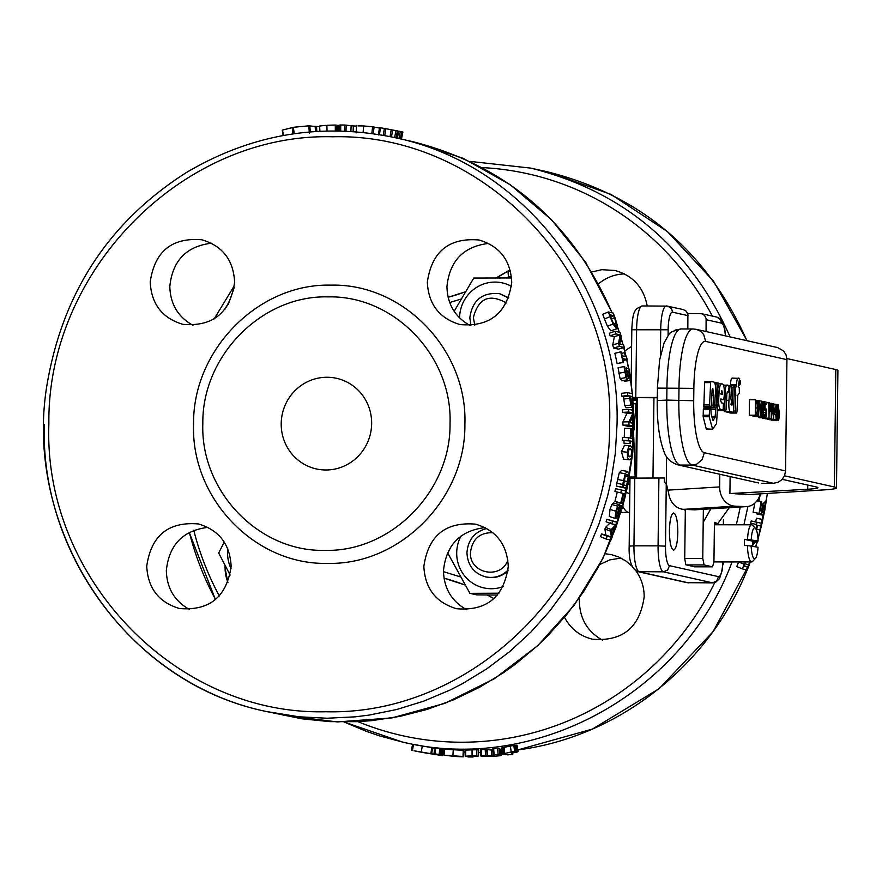 <?xml version="1.0" encoding="UTF-8"?>
<svg xmlns="http://www.w3.org/2000/svg" width="882" height="882" viewBox="0 0 882 882"><rect width="100%" height="100%" fill="white"/><g stroke="black" fill="none" stroke-linecap="round" stroke-linejoin="round"><path stroke-width="1.32" d="M751.244 539.519A15.479 3.506 -90 0 1 755.466 528.329L752.611 525.319A18.566 4.212 90 0 0 751.629 524.801A18.566 4.212 90 0 0 747.517 539.354L758.101 541.052L752.787 541.206L752.765 546.057M755.466 528.329A15.479 3.506 -90 0 1 758.101 541.052M755.444 558.427A15.479 3.506 -90 0 0 758.024 547.237L747.44 545.539A18.566 4.212 90 0 0 751.607 561.944A18.566 4.212 90 0 0 752.589 561.437L755.444 558.427A15.479 3.506 -90 0 1 751.166 545.704M747.44 545.539L744.419 545.539A18.566 4.212 -90 0 1 744.496 539.354L747.517 539.354M744.496 539.354L752.787 541.206M687.651 313.518L701.422 313.65L704.498 315.348L706.107 318.512L706.063 331.522M687.828 328.964L687.894 314.422L686.284 311.258L683.318 309.582L666.627 305.988A24.762 5.612 90 0 0 666.34 305.955A24.762 5.612 90 0 0 660.717 329.46L660.398 355.744M674.476 330.441L676.571 329.625M669.416 530.611C669.769 519.829 671.18 513.952 673.639 512.982C676.296 514.228 677.685 520.733 677.828 532.496C677.475 543.279 676.064 549.155 673.605 550.125C670.959 548.88 669.559 542.375 669.416 530.611M716.768 523.577L717.342 524.779M685.314 511.152L684.741 509.388M636.561 477.823L637.543 397.639L653.948 397.749A18.566 0.915 -179.3 0 0 657.244 397.749M632.769 397.495L657.244 397.462M637.521 399.017L632.824 398.135M630.939 477.912L630.002 478.055L629.175 546.068L630.101 545.914M722.865 561.922A18.566 4.212 -90 0 1 718.521 576.652L669.482 565.66A18.566 4.212 -90 0 1 665.502 546.167L666.263 484.108L664.355 482.178L664.4 477.978L630.167 478.132M664.4 477.978L663.584 477.934M666.538 484.571L668.655 493.203A18.566 15.479 -93.6 0 0 683.737 509.344L694.068 509.807A18.566 15.479 -93.6 0 0 695.457 509.796L746.635 506.599A18.566 15.479 -93.6 0 1 745.257 506.61L734.927 506.147A18.566 15.479 -93.6 0 1 719.657 486.908L719.811 474.262M782.246 479.345L816.346 486.985A61.905 3.054 0.7 0 1 817.956 487.702A61.905 3.054 0.7 0 1 807.692 489.256L729.91 493.556L730.12 476.578M635.79 477.823L636.749 399.017M760.306 493.865A18.566 15.479 -93.6 0 1 746.635 506.599M735.125 493.788L750.571 494.471L823.149 489.951A80.416 3.958 -179.3 0 0 836.467 487.922A80.416 3.958 -179.3 0 0 834.383 486.996L784.528 475.817M636.749 399.182L632.923 399.171M628.149 484.185L629.924 484.185M786.898 358.566L835.816 369.536A80.416 3.958 0.7 0 1 837.9 370.462L836.467 487.922M686.053 564.921L704.09 564.943L702.767 558.438L684.73 558.427L685.788 564.745L694.608 566.806M704.09 564.943L712.502 566.828L694.465 566.806M729.282 507.679L717.805 523.61L714.442 522.309L713.935 562.154L712.502 566.828M703.362 509.3L702.767 558.438M629.583 512.442A68.09 15.435 -90 0 1 629.175 512.464A68.09 15.435 -90 0 1 622.813 506.4M630.233 376.405L631.236 376.823M629.803 493.887L626.396 492.332M758.741 482.994L677.486 464.77L758.741 482.994M783.503 350.904L777.582 347.563L696.317 329.339L700.429 331.136L703.715 334.554L705.666 341.422L786.931 359.647L786.071 354.917L783.503 350.904M696.317 329.339L693.054 328.975A61.905 14.035 90 0 0 678.997 387.738L678.842 400.097A61.905 14.035 90 0 0 692.094 465.068L773.36 483.292L777.99 482.355L781.926 479.676L784.594 475.663L785.564 470.933L786.931 359.647M773.36 483.292L761.298 483.281M685.336 509.41L684.73 558.427M710.859 508.826L703.219 522.298M778.222 404.529C777.461 404.254 777.053 406.856 776.998 412.335L778.023 420.626C778.773 420.879 779.181 418.277 779.236 412.82L778.222 404.529L776.358 404.518L778.078 404.529M772.136 420.615L771.452 419.876M771.993 420.615L778.023 420.626L772.059 420.626M768.751 402.721L769.027 418.277L769.093 412.522L770.559 411.244L770.537 404.088L769.633 402.92L766.612 402.721M769.027 418.277L762.533 417.77M762.533 418.167L768.564 418.178M774.264 411.949L774.242 414.121L775.785 414.474L776.171 419.887L776.358 404.43L773.812 411.949M773.779 414.474L775.785 414.474M776.171 419.887L769.699 419.336M769.688 419.777L775.719 419.777M773.911 404.331L775.928 404.331M762.886 401.354L762.136 403.35L762.754 404.904L762.632 415.268L761.993 415.124L761.971 416.701L763.68 417.087L763.25 401.431L761.276 401.354M762.246 403.361L761.254 403.35M761.232 404.761L762.125 404.761M761.232 404.904L762.754 404.904M761.111 415.124L761.993 415.124M763.68 417.087L755.951 416.491M755.951 416.69L761.971 416.701M759.248 417.759L765.278 417.77L766.16 416.447L766.513 412.798L766.193 408.983L765.08 407.848L765.124 403.724L766.601 404.055L766.623 402.247L764.694 401.806L764.606 409.777L765.863 410.395L766.039 412.677L765.311 415.973L764.429 414.496L764.374 416.679L765.356 417.77L759.248 417.759L758.344 416.679M763.139 410.395L765.863 410.395M764.672 415.146L765.83 415.146L765.311 415.973M763.095 414.496L764.396 414.496M763.691 416.679L764.374 416.679M765.124 404.055L766.601 404.055M763.25 401.806L764.694 401.806M763.151 409.777L765.047 409.557M759.435 400.626L758.774 400.483L758.586 415.94L759.182 402.71L761.089 416.502L761.276 401.045L760.692 413.184L759.435 400.626M757.109 400.483L758.774 400.483M759.016 416.039L752.985 416.028L752.555 415.411M752.555 415.929L758.586 415.94M761.089 416.502L754.507 416.028M754.54 416.381L760.571 416.381M759.468 400.946L760.846 400.946M755.51 399.744L755.312 415.202L756.392 415.422L749.292 415.202L749.48 399.744L755.51 399.744L757.539 401.431L758.178 408.112L757.373 414.419L756.128 415.389L750.097 415.378M749.292 415.202L755.312 415.202M773.327 416.017L772.07 403.46L771.408 403.317L771.221 418.774L771.816 405.544L773.723 419.336L773.911 403.879L773.327 416.017M770.195 403.317L771.408 403.317M771.651 418.873L765.19 418.277M765.19 418.763L771.221 418.774M773.723 419.336L767.142 418.862M767.175 419.215L773.205 419.215M772.103 403.78L773.481 403.78M756.723 501.141L758.564 501.549L756.381 501.549M759.281 500.877L758.564 501.549L760.538 493.854M778.574 417.395L778.045 418.906L777.538 417.12L778.2 406.249L778.574 417.395L777.56 417.395M770.416 407.826L770.195 410.075L769.115 410.769L769.192 404.606L770.195 405.422L770.416 407.826L769.159 407.826M769.126 410.075L770.195 410.075L769.435 410.836M775.807 412.809L774.628 412.544L775.873 406.767L775.807 412.809M757.693 407.98L757.142 412.798L755.808 413.526L755.951 401.63L757.219 402.842L757.693 407.98L755.874 407.969M755.929 402.842L757.219 402.842M755.808 412.798L757.142 412.798M591.778 271.976L601.822 269.683L614.919 270.476C632.835 275.427 643.595 287.256 647.19 305.944M631.611 346.383L624.765 350.992M605.162 553.731L611.447 554.635L618.602 556.95L625.845 560.952L631.975 566.134M635.988 570.908C641.479 578.647 644.202 587.324 644.169 596.949C639.759 627.609 622.527 641.699 592.472 639.196C580.036 636.154 570.731 628.899 564.568 617.433M620.972 558.052L609.826 559.894L599.804 564.502M579.54 597.842L579.364 601.281C579.827 618.866 587.555 631.821 602.56 640.178M624.445 273.894C614.765 274.247 606.121 277.554 598.525 283.806M759.159 501.119L761.739 501.56A300.233 292.052 102.6 0 1 760.13 510.711L761.442 510.998L762.974 504.041L764.529 502.056L765.389 504.25L764.937 509.708L763.558 515.331L762.864 515.176A300.233 292.052 -77.4 0 0 762.908 514.967L764.374 509.531L764.01 505.022M763.988 505.022L761.541 513.941L753.107 512.199A294.048 286.022 -77.4 0 0 754.772 503.159M753.107 512.199L759.016 513.379A300.233 292.052 -77.4 0 0 761.155 501.439M761.541 513.941L759.016 513.379M763.128 506.07L764.639 506.323M761.783 512.332L763.636 512.685M763.558 515.331L756.965 513.986A294.048 286.022 -77.4 0 0 756.999 513.776L762.908 514.967M756.999 513.776L757.252 513.092M756.965 513.986L762.864 515.176M752.809 543.136L754.441 541.217M757.605 535.12L758.939 535.495A300.233 292.052 102.6 0 1 758.046 538.67L757.98 538.748M755.962 541.206L752.798 544.966M757.616 535.198L758.939 535.495M744.199 564.215L738.598 561.999A294.048 286.022 -77.4 0 1 736.779 566.575L742.335 568.901A300.233 292.052 -77.4 0 0 744.199 564.215L745.092 561.944M750.328 561.944L749.116 565.263A300.233 292.052 102.6 0 1 747.241 569.993L742.335 568.901M750.902 524.801L750.681 523.136A294.048 286.022 -77.4 0 0 751.199 520.953L755.62 521.946A294.048 286.022 -77.4 0 0 756.458 518.186L762.842 519.586A300.233 292.052 102.6 0 1 760.361 530.082L759.865 529.972A300.233 292.052 -77.4 0 0 760.835 526.08L757.55 525.341A300.233 292.052 102.6 0 1 756.58 529.233L756.547 524.547A300.233 292.052 -77.4 0 0 757.065 522.309L761.486 523.302A300.233 292.052 -77.4 0 0 762.346 519.476M755.62 521.946L761.486 523.302M751.199 520.953L757.065 522.309M750.681 523.136L756.547 524.547M756.602 529.134L759.865 529.972M749.7 561.944L748.586 565.053A300.233 292.052 102.6 0 1 747.771 567.148L744 566.299A300.233 292.052 -77.4 0 0 744.816 564.215L745.72 561.944M506.654 277.929L508.495 276.794L507.933 271.116L510.391 270.928L508.208 270.917M371.653 423.658A46.426 45.158 102.6 0 1 316.274 468.926A46.426 45.158 102.6 0 1 282.361 413.746A46.426 45.158 102.6 0 1 336.593 378.323A46.426 45.158 102.6 0 1 371.653 423.658M744.232 565.704L747.771 567.148M450.029 423.724C450.911 491.439 390.913 552.165 324.885 550.368C258.812 552.066 200.302 491.263 202.827 423.536C201.956 355.81 261.954 295.095 327.983 296.892C394.045 295.194 452.565 355.997 450.029 423.724M498.914 593.2L469.941 593.343L476.699 594.865L497.382 595.063M193.577 424.154C192.618 349.823 258.47 283.177 330.937 285.151C403.449 283.287 467.669 350.022 464.891 424.352C465.85 498.694 399.998 565.329 327.531 563.366C255.019 565.23 190.799 498.484 193.577 424.154M454.153 311.291L473.788 278.039L511.582 277.973M469.941 593.343L447.802 553.146L451.397 546.002M230.147 575.075L218.681 552.981L224.249 542.088M146.732 566.2C151.142 535.539 168.374 521.449 198.417 523.952C219.078 530.093 229.982 544.194 231.139 566.266C226.74 596.927 209.508 611.017 179.454 608.514C158.804 602.373 147.9 588.272 146.732 566.2M423.856 566.409C428.255 535.738 445.487 521.659 475.541 524.151C496.191 530.291 507.095 544.403 508.264 566.464C503.854 597.136 486.632 611.215 456.578 608.723C435.928 602.582 425.014 588.47 423.856 566.409M427.329 282.251C431.728 251.579 448.96 237.501 479.014 239.992C499.664 246.133 510.568 260.245 511.736 282.306C507.326 312.978 490.094 327.057 460.051 324.565C439.401 318.424 428.487 304.323 427.329 282.251M150.205 282.042C154.615 251.381 171.847 237.291 201.89 239.794C222.551 245.935 233.454 260.036 234.612 282.108C230.213 312.768 212.981 326.858 182.927 324.356C162.277 318.215 151.373 304.114 150.205 282.042M511.505 286.374A35.908 34.927 -77.4 0 0 459.577 317.917M460.988 536.035A35.908 34.927 -77.4 0 0 464.99 576.365A35.908 34.927 -77.4 0 0 503.181 586.585M227.821 548.935A35.908 34.927 -77.4 0 0 231.051 568.647M211.426 243.212C186.345 246.287 172.475 260.697 169.818 286.441C170.281 304.025 178.01 316.98 193.004 325.337M488.551 243.421C463.469 246.486 449.6 260.896 446.942 286.65C447.395 304.224 455.134 317.189 470.128 325.546M485.078 527.579C459.996 530.644 446.127 545.054 443.47 570.808C443.933 588.382 451.661 601.348 466.655 609.705M207.954 527.37C182.872 530.446 169.013 544.856 166.345 570.599C166.808 588.173 174.537 601.138 189.542 609.495M508.76 297.785L499.664 293.706M485.949 576.96L491.373 577.6A24.762 24.09 -77.4 0 0 507.988 570.886M508.66 298.028L499.355 293.64C482.189 292.207 472.344 300.255 469.819 317.785L470.933 325.513M486.732 528.461C474.571 531.791 467.978 539.872 466.953 552.716C467.614 565.329 473.843 573.388 485.651 576.894C494.218 578.537 501.693 576.266 508.076 570.059M617.654 518.395L617.521 514.923L615.074 518.384L609.33 516.466L610.002 509.421L611.876 504.526L613.42 502.961L619.241 504.581L619.462 508.473L621.457 505.629L619.616 505.11L621.446 505.629L620.884 512.321L617.654 518.395L615.956 517.833L617.598 518.373M609.363 516.477L615.074 518.384L615.757 511.174L617.665 506.18L619.219 504.581L613.431 502.972M623.144 487.57L616.474 486.125L616.794 483.248L622.692 484.461L625.228 473.7L627.565 471.374L628.987 474.527L628.381 481.748L626.606 488.352L625.812 488.176A300.233 292.052 -77.4 0 0 625.867 487.944L627.83 481.605L628.216 476.677L627.069 474.406L625.239 476.082L623.188 487.36A300.233 292.052 102.6 0 1 623.144 487.57L622.361 487.393L622.692 484.461M616.474 486.125L622.361 487.393M625.206 476.159L628.216 476.677M623.188 487.371L625.867 487.944M626.606 488.352L619.98 486.677M619.936 486.908L625.812 488.176M621.612 470.448L627.565 471.374L621.612 470.448L619.285 472.708L625.228 473.7M616.794 483.248L619.285 472.708M630.553 445.719L632.361 447.88L632.504 453.337L631.303 458.519L629.384 459.82L627.455 457.637L627.4 452.201L628.502 446.998L630.553 445.719M623.618 459.147L621.402 451.65L624.544 445.322M630.63 441.055A300.233 292.052 102.6 0 1 630.465 443.679L629.935 443.558A300.233 292.052 -77.4 0 0 630.101 440.934L628.414 440.559A300.233 292.052 -77.4 0 0 628.568 437.715L630.255 438.089A300.233 292.052 -77.4 0 0 630.586 428.332L631.28 428.487L633.474 438.938A300.233 292.052 102.6 0 1 633.32 441.662L630.63 441.055M628.568 437.715L622.549 437.472A294.048 286.022 -77.4 0 1 622.394 440.25L624.081 440.636A294.048 286.022 -77.4 0 1 623.916 443.205L630.465 443.679M630.608 441.518L633.32 441.662M624.247 437.538A294.048 286.022 -77.4 0 0 624.566 428.288L630.586 428.332M622.394 440.25L628.414 440.559M624.081 440.636L630.101 440.934M623.916 443.205L629.935 443.558M627.609 371.388L628.811 371.157L627.51 370.859L628.359 377.816L627.499 379.789L626.044 377.606L624.004 366.537L624.699 366.692A300.233 292.052 102.6 0 1 624.732 366.901L625.294 372.325L627.212 376.835M624.82 368.235L628.899 368.489A300.233 292.052 102.6 0 1 630.828 380.418L624.291 381.256A294.048 286.022 -77.4 0 0 624.158 380.374M624.291 381.256L630.255 380.296A300.233 292.052 -77.4 0 0 628.811 371.157M630.828 380.418L630.255 380.296M626.297 375.975L627.587 375.754L626.363 367.926M627.069 376.823L627.587 375.754M621.887 380.693L620.079 378.599L618.073 367.761L624.004 366.537M621.755 380.759L627.719 379.8L621.534 380.748M623.607 344.862A300.233 292.052 102.6 0 1 624.291 347.497L619.385 346.394A300.233 292.052 -77.4 0 0 618.558 343.23L620.112 334.818L615.89 333.87A300.233 292.052 -77.4 0 0 615.085 331.268L619.991 332.371A300.233 292.052 102.6 0 1 621.204 336.34L619.726 343.991L623.607 344.862M618.558 343.23L612.736 344.928A294.048 286.022 -77.4 0 1 613.552 348.037L618.458 349.14L624.291 347.497M612.736 344.928L614.357 336.715L610.124 335.766A294.048 286.022 -77.4 0 0 609.341 333.22L615.085 331.268M610.124 335.766L615.89 333.87M614.357 336.715L620.112 334.818M613.552 348.037L619.385 346.394M614.997 317.729L617.235 325.039L616.573 328.799L613.1 324.091L610.112 316.671A300.233 292.052 -77.4 0 0 608.315 311.952L613.222 313.055A300.233 292.052 102.6 0 1 614.997 317.729M610.851 330.816L616.959 328.788L610.851 330.816L607.411 326.186L604.468 318.931A294.048 286.022 -77.4 0 0 602.715 314.301L608.315 311.952M607.411 326.186L613.1 324.091M622.725 358.577A300.233 292.052 102.6 0 1 623.519 362.403L623.012 362.293A300.233 292.052 -77.4 0 0 620.719 351.797L621.226 351.907A300.233 292.052 102.6 0 1 622.119 355.799L625.404 356.537A300.233 292.052 -77.4 0 0 624.511 352.646L626.661 357.331A300.233 292.052 102.6 0 1 627.146 359.569L622.725 358.577M620.719 351.797L614.864 353.329A294.048 286.022 -77.4 0 1 617.113 363.593L623.519 362.403M623.133 360.506L627.146 359.569M621.578 353.406L624.511 352.646M617.113 363.593L623.012 362.293M632.901 399.248L633 404.948L631.975 407.308L630.784 405.136L629.825 398.432A300.233 292.052 -77.4 0 0 629.616 395.963L627.786 395.544A300.233 292.052 -77.4 0 0 627.51 392.633L632.416 393.725A300.233 292.052 102.6 0 1 632.901 399.248M626.198 407.693L624.765 405.577L623.806 399.006A294.048 286.022 -77.4 0 0 623.607 396.58L621.777 396.172A294.048 286.022 -77.4 0 0 621.512 393.317L627.51 392.633M621.777 396.172L627.786 395.544M623.607 396.58L629.616 395.963M626.088 407.716L632.107 407.319L625.955 407.705M633.86 423.492A300.233 292.052 102.6 0 1 633.849 426.227L628.943 425.124A300.233 292.052 -77.4 0 0 628.954 421.839L633.011 413.008L628.789 412.059A300.233 292.052 -77.4 0 0 628.679 409.325L633.585 410.428A300.233 292.052 102.6 0 1 633.728 414.595L629.98 422.621L633.86 423.492L633.695 414.683M628.954 421.839L622.924 421.916A294.048 286.022 -77.4 0 1 622.913 425.146L627.819 426.249L633.849 426.227M622.924 421.916L626.992 413.294L622.758 412.346A294.048 286.022 -77.4 0 0 622.659 409.667L628.679 409.325M622.758 412.346L628.789 412.059M626.992 413.294L633.011 413.008M622.913 425.146L628.943 425.124M620.774 492.862L614.919 491.483A294.048 286.022 -77.4 0 0 615.559 488.672L626.341 491.098A300.233 292.052 102.6 0 1 623.155 503.942L622.582 503.809A300.233 292.052 -77.4 0 0 625.095 493.832L623.717 493.523A300.233 292.052 102.6 0 1 621.314 503.082L620.73 502.949A300.233 292.052 -77.4 0 0 623.133 493.391L620.774 492.862A300.233 292.052 -77.4 0 0 621.435 489.995L626.341 491.098M615.559 488.672L621.435 489.995M620.73 502.949L614.919 501.373A294.048 286.022 -77.4 0 0 617.268 492.035M622.582 503.809L616.772 502.222A294.048 286.022 -77.4 0 0 616.86 501.902M612.461 536.3A300.233 292.052 102.6 0 1 610.939 540.093L606.033 538.99A300.233 292.052 -77.4 0 0 607.136 536.267L611.358 537.215L610.564 531.196A300.233 292.052 -77.4 0 0 611.193 529.52L615.989 524.779L611.766 523.831A300.233 292.052 -77.4 0 0 612.659 521.24L617.565 522.342A300.233 292.052 102.6 0 1 616.253 526.135L611.634 530.71L612.461 536.3M611.766 523.831L606.088 521.813A294.048 286.022 -77.4 0 0 606.97 519.278L617.565 522.342M606.97 519.278L612.659 521.24M606.033 538.99L600.477 536.664A294.048 286.022 -77.4 0 0 601.546 533.996L605.78 534.944L604.942 529.024A294.048 286.022 -77.4 0 0 605.548 527.381L611.193 529.52M605.548 527.381L610.322 522.761M604.942 529.024L610.564 531.196M605.78 534.944L611.358 537.215M601.546 533.996L607.136 536.267M474.748 325.16L473.38 317.542C478.43 298.215 489.422 293.364 506.356 302.978M507.889 560.18C500.855 580.102 469.059 573.554 470.503 552.474C472.245 539.067 479.698 532.474 492.873 532.695M618.525 515.628L618.194 513.302L620.707 508.506L620.399 512.199L618.525 515.628M618.458 507.47L618.8 510.138L615.923 515.463L616.231 511.317L618.48 507.481M628.127 455.674L628.778 449.136L630.321 448.718L631.744 449.82L631.126 456.336L629.539 456.799L628.127 455.674M630.784 438.211A300.233 292.052 -77.4 0 0 631.071 430.78L632.703 438.641L630.784 438.211M615.625 325.91L613.078 322.669L610.708 316.881A300.233 292.052 -77.4 0 0 609.925 314.808L613.696 315.646A300.233 292.052 102.6 0 1 614.478 317.729L616.143 323.121L615.956 325.899M631.788 404.254L630.343 398.08A300.233 292.052 -77.4 0 0 630.167 396.084L632.129 396.525A300.233 292.052 102.6 0 1 632.328 398.951L631.876 404.254M615.879 512.651L617.565 513.17M616.86 509.553L618.8 510.138M613.784 324.003L616.143 323.121M610.697 316.87L613.696 315.646M630.222 396.724L632.129 396.525M740.373 380.826L739.27 385.114L740.218 384.067L740.373 380.826L739.689 380.263M735.709 393.504L735.224 411.012L735.544 412.82L736.635 413.063L736.966 411.872L737.782 395.246L739.381 393.096L739.259 387.672L738.201 386.448L739.656 378.367L732.688 378.146C731.498 377.529 730.77 379.657 730.483 384.53L730.417 385.776L736.448 385.787L735.511 388.113L735.709 393.504L734.607 393.504L735.665 393.493M738.708 378.158C737.539 377.562 736.801 379.679 736.514 384.53L736.448 385.787M723.449 410.626L727.374 412.335L733.405 412.346L734.53 386.702L733.438 386.459L733.085 387.65L731.95 405.224L730.88 398.333L731.399 387.749L731.079 385.93L728.885 385.677L729.954 385.688L728.984 400.307C728.51 407.947 729.171 411.773 730.957 411.795L733.416 412.346L727.407 412.335M727.407 385.103C726.239 384.508 725.511 386.625 725.213 391.443L724.695 410.384L725.776 410.626L726.129 409.435L726.856 393.912L727.385 391.828L728.488 392.082L729.017 387.198L728.708 385.401L723.582 385.081M719.756 410.626L725.787 410.626L718.444 409.954M728.488 392.082L727.11 392.082L728.488 392.082M712.612 429.247L706.239 428.917L703.163 416.723L703.351 409.204L703.693 408.013L709.712 408.024L709.194 416.723L712.612 429.247L716.548 423.569L717.595 405.841L717.331 404.937L715.886 407.914L715.037 417.583L713.042 420.471L711.135 413.934L710.826 408.267L709.734 408.024M708.312 407.738L714.354 407.738L715.401 393.262C715.853 385.699 715.203 381.939 713.439 381.983L710.991 381.421L710.649 382.623L709.569 404.926L709.889 406.745L710.991 406.988L711.333 405.797L712.105 389.767L712.843 388.543L713.527 395.257L713.02 405.698L713.329 407.517L714.343 407.738L708.312 407.738L707.055 406.988M704.95 406.977L710.991 406.988L703.858 406.734L704.619 382.612L704.961 381.421L710.991 381.421M730.594 413.063L736.635 413.063L730.594 413.063L729.282 412.335M722.49 393.46L722.204 394.574L721.112 394.32L721.818 390.55L722.49 393.46L720.87 393.46M717.419 409.435L723.196 409.954L723.416 403.239L721.421 402.842L720.517 400.064L720.803 398.995L723.692 399.656L724.1 397.143C724.684 388.764 724.034 384.354 722.149 383.924L718.61 383.857M722.149 383.924C720.219 383.306 719.128 387.363 718.885 396.106C718.301 404.54 718.973 408.972 720.903 409.424M723.692 399.656L720.55 399.656L723.703 399.667M717.22 382.821L716.085 405.94L717.783 401.475L717.838 388.422L718.621 384.519L718.367 383.075L714.74 382.821L717.198 382.821M714.839 405.025L715.82 405.025L716.085 405.94M717.595 405.841L716.57 404.937M736.514 384.53L730.483 384.53M412.401 750.373L413.592 744.452L412.644 744.265L431.75 747.649L432.555 747.969L431.662 753.934L414.286 750.847A300.078 291.898 -77.4 0 0 418.244 751.651L426.778 753.195A300.078 291.898 -77.4 0 0 430.438 753.768L431.651 753.934L432.555 747.969M440.085 754.595L441.077 748.609L439.809 748.421A294.048 286.022 102.6 0 1 435.708 747.969L434.749 747.881L433.977 753.856L439.82 754.639A300.078 291.898 102.6 0 1 439.093 754.562L440.438 754.606L439.148 754.419A300.078 291.898 102.6 0 1 434.969 753.956L433.977 753.856L434.749 747.881M440.68 755.025L441.32 755.058L442.003 749.072L440.482 748.642M462.102 756.414L444.032 755.201L454.351 756.381A300.078 291.898 -77.4 0 0 462.73 756.811L450.812 755.863L463.083 756.403L463.315 750.373L462.355 750.395L463.226 750.328L444.638 749.204M462.73 756.811L463.723 756.8L463.976 750.78L463.315 750.582M477.603 756.083L476.82 755.786A300.078 291.898 102.6 0 1 472.057 755.885L465.663 756.172L468.199 756.965A300.078 291.898 -77.4 0 0 472.124 756.999L473.116 756.954L472.157 756.282L473.557 756.172A300.078 291.898 -77.4 0 0 477.603 756.083L478.595 755.995L478.474 749.976L476.71 749.766A294.048 286.022 102.6 0 1 472.057 749.865L465.784 750.108M480.503 755.709L481.495 755.609L481.296 749.59L480.326 749.7L480.503 755.709L481.296 756.359L491.065 756.447A300.078 291.898 -77.4 0 0 500.006 755.742L500.987 755.565L499.675 754.297L498.121 754.353A300.078 291.898 102.6 0 1 494.129 754.749L493.137 754.904L494.096 755.786L493.104 755.929A300.078 291.898 102.6 0 1 491.682 756.028L485.497 755.4A300.078 291.898 102.6 0 1 481.495 755.609L480.503 755.72L480.326 749.7L481.296 749.59A294.048 286.022 102.6 0 0 485.221 749.38L491.351 750.02A294.048 286.022 102.6 0 0 492.751 749.921L493.722 749.777M492.707 748.906L493.137 754.904L494.129 754.749L493.677 748.741L492.707 748.906L493.677 748.741A294.048 286.022 102.6 0 0 497.591 748.355L499.124 748.3L500.502 749.568L500.998 755.576M499.532 749.744L500.502 749.568L499.532 749.744M502.972 753.801L502.343 747.815L501.373 748.013L501.979 753.989L503.776 754.132A300.078 291.898 -77.4 0 0 503.942 754.11L507.823 754.893A300.078 291.898 -77.4 0 0 511.769 754.386L512.762 754.165L511.814 753.129L517.095 752.114L515.408 751.993A300.078 291.898 102.6 0 1 512.177 752.522L514.68 751.431A300.078 291.898 102.6 0 1 511.218 751.993L503.809 753.691A300.078 291.898 102.6 0 1 502.972 753.801L501.979 754L501.373 748.013L502.343 747.815A294.048 286.022 102.6 0 0 503.17 747.716L504.14 747.506M515.485 751.332L514.581 745.455L513.787 745.488A294.048 286.022 102.6 0 1 510.391 746.04L504.052 747.374L504.747 753.404L504.074 747.429M514.581 745.455L513.787 745.488L514.68 751.431L515.496 751.398M516.102 745.588L514.724 745.61M434.672 748.454L432.533 748.145M442.036 755.609L417.991 751.607A300.078 291.898 102.6 0 1 414.033 750.791L442.61 755.654L443.348 749.667L441.221 749.061M517.855 751.045L514.845 751.905A300.078 291.898 -77.4 0 0 517.028 751.53L518.021 751.266L516.907 745.114M514.294 751.751L514.845 751.905M511.814 753.129L512.806 752.897M516.091 752.368L517.006 751.541L517.095 752.114M504.813 753.482L503.809 753.691L503.17 747.716M494.096 755.786L493.104 755.929L492.751 749.921M465.63 756.139L465.773 750.108M472.124 756.999L473.116 756.954L473.127 756.183L473.116 756.954M456.358 755.984L455.597 755.984A300.078 291.898 102.6 0 1 451.606 755.753L455.608 755.885M444.528 749.116L444.032 755.201M450.812 755.863L451.584 755.885M435.708 747.969L434.969 753.956L433.977 753.856M439.093 754.518L438.497 754.474M418.277 751.541L419.347 751.729M435.818 754.683L435.267 754.419M436.017 754.562L435.366 754.496M472.057 755.885L472.057 749.865M398.741 131.186A301.346 293.122 102.6 0 1 400.329 131.484L402.137 131.87M379.447 134.626L380.44 127.835L379.547 127.736L380.44 127.835A301.346 293.122 102.6 0 1 384.376 128.419L397.749 130.977M358.048 125.894L363.682 125.961A301.346 293.122 102.6 0 1 372.623 126.832L379.414 128M340.673 130.977L340.75 125.001L339.846 125.068L340.75 125.001A301.346 293.122 102.6 0 1 344.697 125.035L353.34 125.961A301.346 293.122 102.6 0 1 356.56 126.082M319.923 131.253L319.615 126.016L325.678 125.376M327.057 130.977L326.869 125.31A301.346 293.122 102.6 0 1 335.292 125.046L337.034 125.321M338.038 125.476L340.055 125.509M315.194 126.291L315.58 131.495L315.216 126.435L319.934 126.743M283.475 135.475L282.516 130.084L293.375 127.306L308.766 125.806L314.312 126.402M353.34 125.961L353.098 131.55M723.427 520.071L723.372 524.779M706.206 319.714L721.619 323.176A18.566 4.212 -90 0 1 725.39 335.855M668.082 335.7L668.148 329.78A18.566 4.212 -90 0 1 672.58 312.173L687.993 315.635M666.263 484.108L666.605 456.611M719.657 486.908L668.258 490.116M652.967 477.835L653.948 397.749M668.148 329.78L631.975 329.758M672.58 312.173L671.61 308.744L667.906 306.131L642.228 305.944A24.762 5.612 -90 0 1 642.504 305.966M721.619 323.176L720.638 319.736L716.945 317.123L720.087 318.689L722.193 321.191L724.761 329.074L725.566 335.899M718.521 576.652L716.702 581.029L712.413 582.826A24.762 5.612 90 0 0 712.7 582.859L715.754 582.186L719.503 578.658L722.093 570.764L723.031 561.922M665.502 546.167L658.071 545.848A24.762 5.612 90 0 0 663.374 571.834L667.663 570.026L669.482 565.66M635.768 397.451L636.606 329.438A24.762 5.612 -90 0 1 642.228 305.944L636.385 308.777C635.194 311.589 632.648 310.64 631.81 329.681L632.747 329.537M658.909 477.835L658.071 545.848L633.96 545.826L634.786 477.823M688.864 582.815A24.762 5.612 -90 0 1 688.577 582.848A24.762 5.612 -90 0 1 688.302 582.815L639.263 571.812A24.762 5.612 -90 0 1 633.96 545.826L629.329 546.134M734.927 506.147L683.737 509.344M712.413 582.826L687.122 582.693L637.984 571.668L663.374 571.834L712.413 582.826M635.216 477.823L635.128 477.019A6.185 2.271 174.8 0 1 635.79 477.03M633.772 437.218L635.128 477.019L629.494 477.008M636.694 403.758A6.185 2.822 6.9 0 1 636.021 403.78L636.727 400.957M745.257 506.61L694.068 509.807M807.692 489.256L807.747 485.056M628.789 480.866L629.968 480.866M629.957 481.616L628.646 481.616M633.276 403.78L636.021 403.78L633.982 430.107M633.022 400.483L636.727 400.483L633.033 400.494M834.383 486.996L835.816 369.536M785.564 470.933L704.31 452.709L702.193 459.577L696.725 464.13L692.094 465.068L680.044 465.057A61.905 14.035 -90 0 1 666.781 400.086L657.211 400.571C656.991 421.85 659.24 438.806 663.948 451.43C665.8 457.67 670.309 462.113 677.486 464.77M704.31 452.709A49.524 11.223 -90 0 1 693.704 400.737L666.781 400.086L666.935 387.727A61.905 14.035 -90 0 1 680.992 328.964L693.054 328.975M776.259 412.335L776.998 412.335M763.117 412.666L766.039 412.677M657.211 400.571L657.52 388.102L693.858 388.367A49.524 11.223 -90 0 1 705.666 341.422M777.637 407.958L778.685 407.958M769.181 405.422L770.195 405.422M225.142 309.009A287.852 280.002 102.6 0 1 228.394 303.573M482.245 167.602A287.852 280.002 102.6 0 1 712.347 316.098M740.23 506.996A287.852 280.002 102.6 0 1 736.238 524.79M724.045 561.922A287.852 280.002 102.6 0 1 722.843 564.866M714.795 582.55A287.852 280.002 102.6 0 1 357.971 721.674M219.287 595.934A287.852 280.002 102.6 0 1 193.753 530.28M189.343 532.331C195.352 555.869 204.073 578.261 215.528 599.517M412.633 744.309L402.192 741.971L344.123 722.016L366.68 731.476L379.966 736.007L402.192 741.971C534.845 774.594 683.318 693.561 732.06 561.933M743.934 524.801L747.914 506.455M730.098 336.913C690.33 247.743 623.927 191.482 530.887 168.131L469.863 161.373M767.351 493.424L765.333 506.841M764.154 513.247L761.574 525.176M760.361 530.082L758.928 535.495M757.318 541.107L755.609 546.697M747.153 569.981C708.786 665.899 617.885 737.22 517.811 749.921L592.45 729.072L659.174 688.633L713.163 631.545L750.494 561.944M501.737 751.64L500.678 751.718L501.737 751.651M480.403 752.489L478.529 752.489L480.403 752.5M465.718 752.126L463.921 752.026L465.718 752.126M444.418 750.218L443.304 750.064L444.418 750.218M747.043 340.706L713.593 281.248L667.442 231.591L611.083 194.437L547.7 171.902C640.74 195.253 707.144 251.513 746.911 340.684M761.375 503.776L762.974 504.041M760.493 508.793L761.783 509.024M762.335 509.157L764.374 509.531M507.911 271.16A228.063 221.845 102.6 0 1 496.423 277.874M464.913 292.019A228.063 221.845 102.6 0 1 448.1 297.289M224.965 565.483L225.097 567.479A37.143 36.129 -77.4 0 0 227.942 582.318M443.988 578.151A228.063 221.845 102.6 0 1 464.847 584.931L443.988 578.151M487.261 594.997A228.063 221.845 102.6 0 1 493.92 598.602L487.228 594.997M449.688 302.537L460.713 299.163M227.876 582.462L224.943 567.413L225.891 567.258M460.15 576.817L443.47 571.657M745.025 563.653L748.586 565.053M508.495 276.794L511.461 276.805M609.594 424.463C611.59 578.085 475.486 715.809 325.723 711.741C175.86 715.589 43.13 577.666 48.874 424.055C46.889 270.432 182.982 132.697 332.746 136.776C482.608 132.917 615.338 270.851 609.594 424.463M617.025 424.782C621.038 290.41 523.213 163.931 394.982 137.658C321.368 122.19 251.789 133.844 186.256 172.618C110.945 220.599 64.937 289.064 48.234 378.003C19.713 523.919 119.632 681.764 266.287 711.487L298.998 716.801L327.046 718.235L355.137 716.846L369.106 715.093L396.746 709.492L423.746 701.146L449.842 690.132L462.477 683.66L486.765 668.865L509.553 651.71L530.611 632.372L549.74 611.039L566.773 587.897L581.525 563.19L587.996 550.324L599.076 523.699L607.577 496.125L610.829 482.068L615.294 453.568L617.025 424.782M44.243 424.363C40.241 558.725 138.055 685.215 266.287 711.487L301.876 718.797L329.813 721.641L357.916 721.663L371.95 720.616L399.8 716.404L427.153 709.426L453.734 699.735L479.29 687.431L503.578 672.635L515.165 664.344L537.116 646.076L547.424 636.143L566.553 614.809L583.586 591.668L598.338 566.961L604.809 554.094L615.89 527.469L624.39 499.907L627.642 485.839L632.107 457.339L633.86 423.547M394.982 137.658L411.795 141.429C505.893 165.11 572.65 222.242 612.075 312.801M617.499 327.222L619.164 332.183M620.939 337.806L622.946 344.708M623.75 347.651L625.867 356.052M626.694 359.669L628.502 368.4M630.564 380.462L632.24 393.692M633.089 403.228L633.519 410.417M611.876 504.526L617.665 506.18M610.002 509.421L615.757 511.174M623.85 480.844L627.83 481.605M623.287 484.88L626.793 485.596M617.4 479.433L623.32 480.558M621.402 451.65L627.4 452.201M623.21 459.103L629.186 459.787M625.349 372.59L627.234 372.237M618.778 373.251L624.721 372.149M620.079 378.599L626.044 377.606M604.468 318.931L610.112 316.671M623.806 399.006L629.825 398.432M624.765 405.577L630.784 405.136M618.833 511.725L620.399 512.199M628.326 456.049L631.126 456.336M628.524 449.566L631.744 449.82M611.469 318.931L614.478 317.729M631.005 402.942L632.427 402.831M630.432 399.127L632.328 398.951M693.704 400.737L693.858 388.367M715.037 417.583L712.05 417.583M715.28 416.414L711.752 416.414M715.6 409.48L711.135 409.469M715.886 407.914L709.856 407.903M712.38 429.247L706.581 429.236M709.194 416.723L703.163 416.723M709.084 415.246L703.064 415.246M709.382 409.215L703.351 409.204M709.701 408.024L703.704 408.013M710.969 381.421L704.972 381.421M713.329 407.517L707.298 407.506M713.02 405.698L711.333 405.698M713.527 395.257L711.84 395.257M709.889 406.745L703.858 406.734M709.569 404.926L703.549 404.926M710.649 382.623L704.619 382.612M716.868 384.001L715.225 384.001M715.93 405.94L714.795 405.94M718.885 396.106L718.047 396.106M725.213 391.443L724.287 391.443M724.695 410.384L718.665 410.384M724.376 408.575L723.56 408.575M728.984 400.307L726.559 400.307M729.635 386.878L729.028 386.878M732.303 404.033L730.77 404.033M733.085 387.65L731.399 387.65M730.957 411.795L724.927 411.784M735.224 411.012L733.758 411.001M735.996 395.169L734.53 395.169M735.345 391.696L734.695 391.696M735.511 388.113L734.86 388.113M735.544 412.82L729.513 412.82M739.27 385.114L738.366 385.103M441.65 755.19L442.345 749.204M421.265 751.993L422.28 746.051M430.89 753.625L431.75 747.649M412.633 744.265L411.42 750.174L412.644 744.265M439.148 754.419L439.809 748.421M440.372 754.573L441.011 748.575M440.724 754.76L441.386 748.763M452.896 755.499L453.271 749.48M463.006 756.348L463.226 750.328M463.491 756.657L463.734 750.637M476.82 755.786L476.71 749.766M478.375 755.819L478.242 749.799M485.497 755.4L485.221 749.38M487.051 755.389L486.754 749.38M487.647 755.929L487.371 749.921M491.682 756.028L491.351 750.02M498.121 754.353L497.591 748.355M499.675 754.297L499.124 748.3M500.987 755.565L500.502 749.568M511.218 751.993L510.391 746.04M512.762 754.165L512.607 752.93L512.762 754.165M516.951 751.166L516.014 745.235M518.021 751.266L517.072 745.323L518.021 751.266M315.139 126.269L315.524 131.506M309.803 125.773L310.299 131.892M308.766 125.806L309.373 133.061M293.375 127.306L294.224 133.722M292.151 127.515L293.022 133.899M282.328 130.227L283.276 135.519M316.473 126.413L316.836 131.418M338.578 125.465L338.578 130.933M337.949 125.233L337.949 130.922M336.77 125.079L336.77 130.911M335.292 125.046L335.325 130.9M351.113 125.817L350.904 131.407M346.174 125.112L345.987 131.153M344.697 125.035L344.542 131.098M339.846 125.068L339.791 130.955M374.089 127.03L373.273 133.678M372.623 126.832L371.829 133.48M363.682 125.961L363.097 132.421M379.547 127.736L378.576 134.483M398.642 131.131L397.275 138.165M397.407 130.878L396.062 137.89M395.952 130.591L394.64 137.581M392.677 130.007L391.465 136.886M391.211 129.742L390.031 136.589M385.842 128.673L384.717 135.552M384.376 128.419L383.284 135.288M402.853 132.013L401.42 139.091M401.784 131.782L400.362 138.86M400.329 131.484L398.94 138.54M751.629 524.801L714.42 524.779M751.607 561.944L713.946 561.922M723.593 519.862L723.527 524.779M712.7 582.859L687.023 582.671M637.984 571.668C631.6 569.088 628.668 560.544 629.175 546.068M712.568 566.828L694.531 566.817M621.049 512.453L629.175 512.464M657.355 388.201L659.637 359.922L664.168 342.646C670.563 332.437 667.167 332.602 680.992 328.964M758.641 501.56L756.37 501.56M189.222 532.397L215.451 599.584M234.436 285.548L214.172 318.887M767.516 493.413L758.024 539.321M757.506 541.096L755.775 546.73M508.065 270.961L496.268 277.874M464.957 291.953L448.1 297.245M228.306 304.422L234.215 287.565M411.795 141.429L463.028 158.264L510.149 184.669L551.493 219.728L585.604 262.186L612.207 312.823M617.477 326.803L619.307 332.216M620.983 337.53L623.089 344.741M623.872 347.618L626.176 356.769M626.826 359.635L628.657 368.433M630.707 380.44L632.394 393.725M632.681 396.591L632.791 452.146L622.692 506.841L602.99 558.229L574.325 605.063L537.7 645.69L494.405 678.71L444.969 703.318L391.972 717.904L337.354 721.928L283.1 715.258M499.962 293.772L499.355 293.64M486.258 577.026L485.651 576.894M630.277 445.675L624.258 445.278M629.384 459.82L623.409 459.136M714.431 523.577L717.32 523.577M717.408 404.86L716.603 404.86M712.491 429.336L706.471 429.325M716.008 406.018L714.784 406.018M547.7 171.902L530.887 168.131M443.348 749.667L442.621 755.654M441.077 748.609L440.438 754.606M442.003 749.072L441.32 755.058M463.315 750.384L463.094 756.403M463.976 750.78L463.723 756.8M478.485 749.976L478.595 755.995M514.702 745.411L515.617 751.354M283.177 135.53L282.229 130.205M338.038 130.922L338.038 125.255M339.702 130.955L339.757 125.046M356.13 132.873L356.593 125.597M397.363 138.32L398.741 131.153M378.422 134.935L379.447 127.714M401.442 139.169L402.887 132.013M701.532 313.672L716.945 317.123M631.159 383.538L631.81 329.681"/></g></svg>
